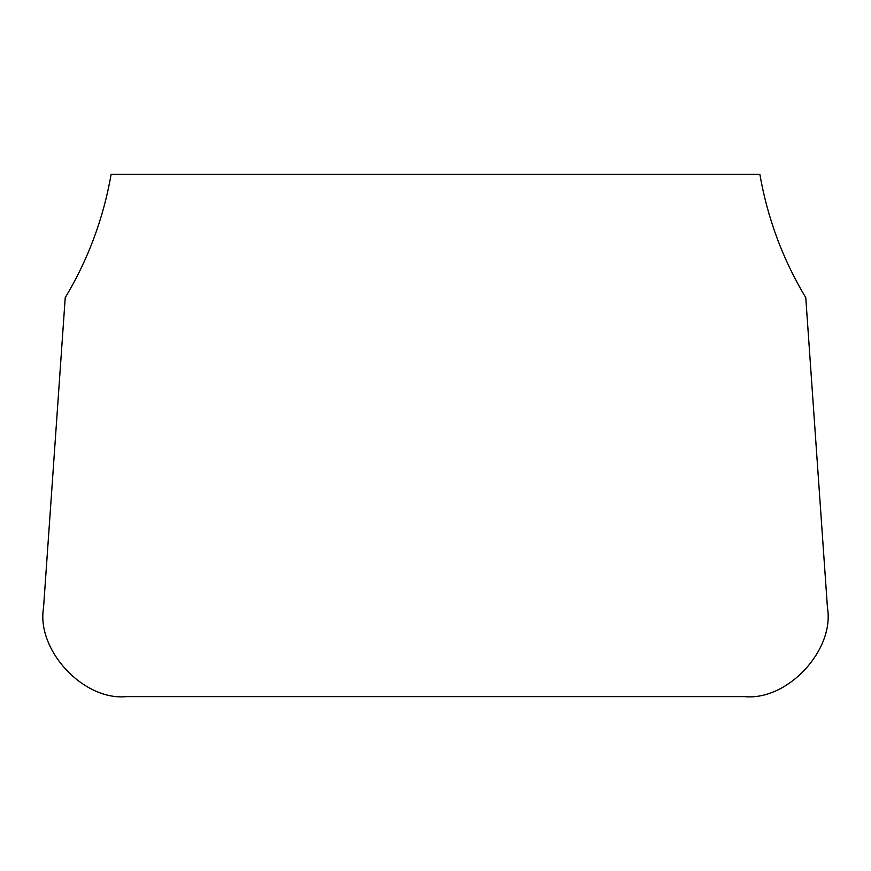 <?xml version="1.0" encoding="UTF-8"?>
<svg xmlns="http://www.w3.org/2000/svg" width="871" height="871" viewBox="0 0 871 871"><rect width="100%" height="100%" fill="white"/><g stroke="black" fill="none" stroke-linecap="round" stroke-linejoin="round"><path stroke-width="0.65" stroke-dasharray="4.36 3.27" d=""/><path stroke-width="1.31" d="M827.45 607.642L805.773 297.664C782.855 259.482 767.558 218.392 759.871 174.385L111.129 174.385C103.442 218.392 88.145 259.482 65.227 297.664L43.55 607.642C36.223 650.18 83.572 700.959 126.513 696.615L744.487 696.615C787.428 700.959 834.777 650.18 827.45 607.642"/></g></svg>
